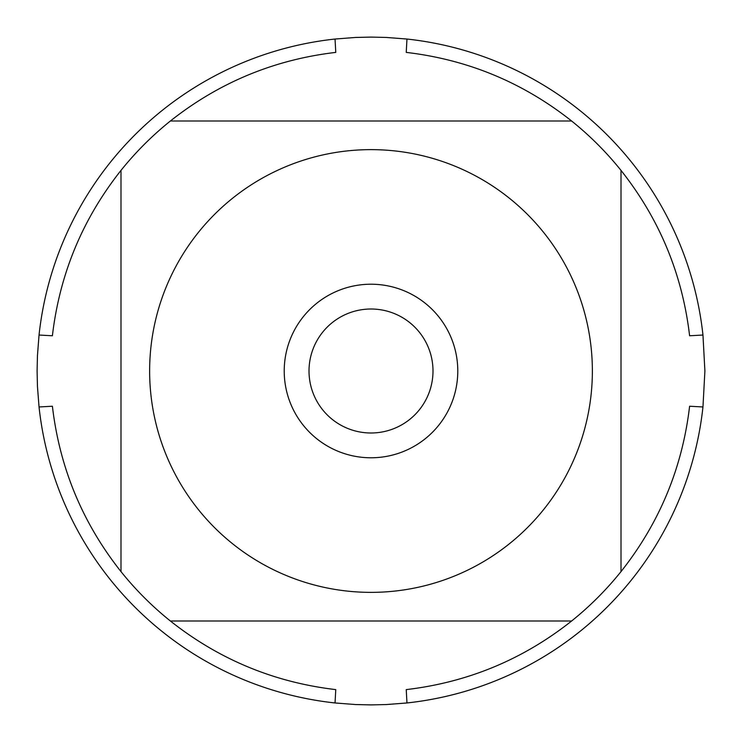 <?xml version="1.0" encoding="UTF-8"?>
<svg xmlns="http://www.w3.org/2000/svg" width="742" height="742" viewBox="0 0 742 742"><rect width="100%" height="100%" fill="white"/><g stroke="black" fill="none" stroke-linecap="round" stroke-linejoin="round"><path stroke-width="1.11" d="M704.9 371L702.962 406.959A333.9 333.9 0 0 1 406.959 702.962L386.434 704.548L371 704.9L355.566 704.548L335.041 702.962A333.9 333.9 0 0 1 39.038 406.959L37.452 386.434L37.1 371L37.452 355.566L39.038 335.041A333.9 333.9 0 0 1 335.041 39.038L355.566 37.452L371 37.1L386.434 37.452L406.959 39.038A333.9 333.9 0 0 1 702.962 335.041L704.9 371M198.346 509.541A221.366 221.366 0 0 0 592.366 371A221.366 221.366 0 0 0 297.579 162.164A221.366 221.366 0 0 0 198.346 509.541M120.992 571.609A320.544 320.544 0 0 0 170.391 621.008L571.609 621.008A320.544 320.544 0 0 0 621.008 571.609L621.008 170.391A320.544 320.544 0 0 0 571.609 120.992L170.391 120.992A320.544 320.544 0 0 0 120.992 170.391L120.992 571.609C82.501 522.962 59.638 467.84 52.394 406.236L39.038 406.959M406.959 702.962L406.236 689.606C467.84 682.362 522.962 659.499 571.609 621.008M621.008 571.609C659.499 522.962 682.362 467.84 689.606 406.236L702.962 406.959M702.962 335.041L689.606 335.764C682.362 274.16 659.499 219.038 621.008 170.391M571.609 120.992C522.962 82.501 467.84 59.638 406.236 52.394L406.959 39.038M335.041 39.038L335.764 52.394C274.16 59.638 219.038 82.501 170.391 120.992A320.544 320.544 0 0 0 120.992 170.391C82.501 219.038 59.638 274.16 52.394 335.764L39.038 335.041M170.391 621.008C219.038 659.499 274.16 682.362 335.764 689.606L335.041 702.962M284.223 371A86.777 86.777 0 0 1 414.388 295.845A86.777 86.777 0 0 1 414.388 446.155A86.777 86.777 0 0 1 284.223 371M309.015 371A61.985 61.985 0 0 0 401.997 424.684A61.985 61.985 0 0 0 401.997 317.316A61.985 61.985 0 0 0 309.015 371"/></g></svg>
